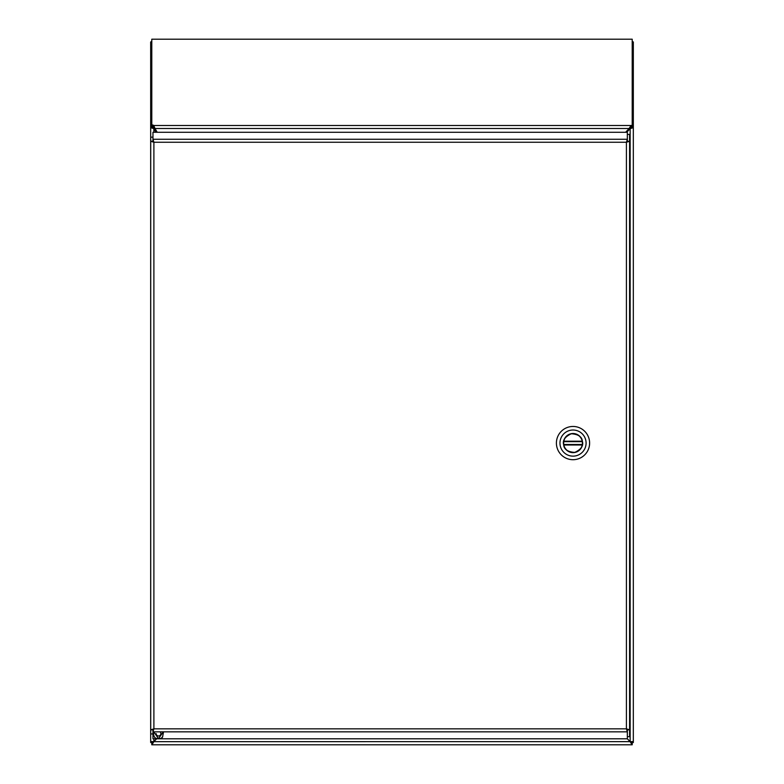 <?xml version="1.0" encoding="UTF-8"?>
<svg xmlns="http://www.w3.org/2000/svg" width="784" height="784" viewBox="0 0 784 784"><rect width="100%" height="100%" fill="white"/><g stroke="black" fill="none" stroke-linecap="round" stroke-linejoin="round"><path stroke-width="1.18" d="M632.208 41.444L633.325 41.964L632.208 41.964M151.792 41.444L150.675 41.964L150.675 741.605L153.85 741.605L151.792 744.8L632.208 744.8L630.12 741.625L633.325 741.605L633.325 41.964M633.325 741.605L633.325 742.536L631.992 742.536M150.675 41.964L151.792 41.964M152.008 742.536L150.675 742.536L150.675 741.605M626.671 132.28L630.15 128.645L633.178 127.714L632.208 127.488M627.308 738.802L630.12 741.625L632.208 742.566L632.208 744.8M151.792 744.8L151.792 742.566L153.85 741.635L156.692 738.802M153.85 127.635L153.85 128.645L150.675 127.488L152.909 127.488L151.792 127.106L151.792 39.2L632.208 39.2L632.208 127.567L629.111 128.498L630.983 125.509L632.208 125.469M631.091 742.154L631.091 741.605M152.909 741.605L152.909 742.154M631.091 127.488L630.15 128.645L630.15 741.605L627.337 738.793M156.653 738.802L153.85 741.635L153.85 738.802M153.85 132.28L153.85 128.645L155.928 132.28M150.822 127.714L153.85 128.645L152.909 127.488M161.759 737.675L162.259 737.117M163.258 731.835L158.525 738.695L153.791 731.835M156.173 733.628A2.352 2.352 0 0 0 159.515 735.764A2.352 2.352 0 0 0 160.044 731.835M153.782 127.606L152.909 127.106L152.909 125.009L153.782 125.509L154.987 128.498L153.782 127.606L153.782 125.509L630.983 125.509L630.983 127.606M151.792 125.009L152.909 125.009M631.091 127.567L631.091 125.469M625.612 132.28L629.111 128.498L154.987 128.498L157.231 132.28M627.269 729.698L626.416 728.846L627.337 729.728L627.337 731.835L626.416 728.846L627.357 729.826L627.357 736.686L629.591 736.686L629.591 141.267L626.416 142.247L627.337 141.355L627.337 139.258L152.968 139.258L153.889 142.247L152.949 141.267L150.714 141.267L150.714 729.826L153.889 728.846L152.968 729.728L152.968 731.835L627.337 731.835L627.337 738.802L152.968 738.802L152.968 731.835L153.889 728.846L152.949 729.826L152.949 733.942L150.714 733.942L150.714 729.826L153.889 728.846L626.416 728.846L629.591 729.826L627.357 729.826M153.037 141.394L153.889 142.247L152.968 141.355L152.968 132.28L627.337 132.28L627.337 139.258L626.416 142.247L627.357 141.267L629.591 141.287L626.416 142.247L153.889 142.247L150.724 141.287L150.714 137.151L152.949 137.151L152.949 141.267M629.591 141.267L629.591 134.407L627.357 134.407L627.357 141.267M152.949 729.826L150.714 729.826M573.026 433.523A9.565 9.565 0 0 1 581.307 447.87A9.565 9.565 0 0 1 564.754 447.87A9.565 9.565 0 0 1 573.026 433.523A9.565 9.565 0 0 1 581.307 447.87A9.565 9.565 0 0 1 564.754 447.87A9.565 9.565 0 0 1 573.026 433.523M586.089 443.087A13.063 13.063 0 0 1 566.499 454.397A13.063 13.063 0 0 1 566.499 431.768A13.063 13.063 0 0 1 586.089 443.087A13.063 13.063 0 0 1 566.499 454.397A13.063 13.063 0 0 1 566.499 431.768A13.063 13.063 0 0 1 586.089 443.087M577.367 427.035A16.631 16.631 0 0 0 556.405 443.087A16.631 16.631 0 0 0 573.026 459.708A16.631 16.631 0 0 0 577.367 427.035A16.631 16.631 0 0 0 556.405 443.087A16.631 16.631 0 0 0 573.026 459.708A16.631 16.631 0 0 0 577.367 427.035M582.375 441.363C583.717 445.684 581.179 449.369 574.75 452.427C567.655 451.858 563.97 449.32 563.686 444.802C562.344 440.481 564.882 436.796 571.311 433.738C578.406 434.307 582.091 436.855 582.375 441.363M582.414 443.087A9.379 9.379 0 0 1 582.306 444.508L582.218 444.989A9.379 9.379 0 0 1 563.843 444.989L563.755 444.508A9.379 9.379 0 0 1 563.755 441.657L563.843 441.186A9.379 9.379 0 0 1 582.218 441.186L582.306 441.657A9.379 9.379 0 0 1 582.414 443.087M563.755 444.508L582.306 444.508M582.306 441.657L563.755 441.657M633.178 127.714L630.15 128.645L630.15 127.9M631.943 744.653L630.15 741.635L153.85 741.664M152.057 744.653L153.85 741.635M150.724 141.287L153.889 142.247L153.889 728.846M626.416 728.846L626.416 142.247L627.269 141.394M582.218 444.989L563.843 444.989M563.843 441.186L582.218 441.186M163.533 731.835L162.553 737.215L161.171 738.352L158.799 738.695L156.104 738.44L154.605 737.372L153.556 734.784L153.507 731.835"/></g></svg>
